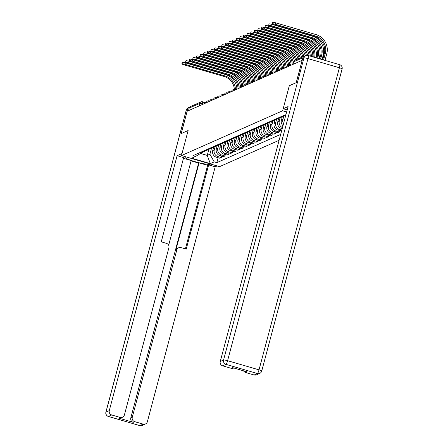 <?xml version="1.0" encoding="UTF-8"?>
<svg xmlns="http://www.w3.org/2000/svg" width="448" height="448" viewBox="0 0 448 448"><rect width="100%" height="100%" fill="white"/><g stroke="black" fill="none" stroke-linecap="round" stroke-linejoin="round"><path stroke-width="0.67" d="M189.734 107.111A3.517 3.438 66.1 0 0 187.594 109.452L181.171 133.594L188.121 130.519L181.479 155.551L219.57 166.65L279.11 140.291M289.313 85.736L296.201 82.673L302.148 60.323L187.186 111.216L181.238 133.566L188.138 130.525M289.296 85.73L282.632 110.774L181.479 155.551M306.499 55.479A2.346 2.29 66.1 0 0 304.713 56.202M188.541 110.617L189.224 108.058A2.346 2.29 -113.9 0 1 190.495 106.562L200.99 101.914A2.346 2.29 66.1 0 0 199.718 103.415L189.224 108.058M213.584 147.314L212.71 150.606A5.398 5.27 66.1 0 0 216.446 157.259L219.834 158.245L221.362 157.567L217.974 156.582A5.398 5.27 -113.9 0 1 214.239 149.929L215.113 146.636M200.256 152.454A5.398 5.27 66.1 0 0 202.899 152.046L204.428 151.368A5.398 5.27 -113.9 0 1 201.785 151.782M221.738 156.15L221.362 157.567M205.419 150.791A5.398 5.27 -113.9 0 1 204.428 151.368M217.202 145.712L216.322 149.005A5.398 5.27 66.1 0 0 220.058 155.658L223.446 156.649L224.974 155.971L221.586 154.98A5.398 5.27 -113.9 0 1 217.851 148.327L218.73 145.04M203.868 150.858A5.398 5.27 66.1 0 0 206.517 150.444L208.046 149.766A5.398 5.27 -113.9 0 1 205.397 150.181M225.355 154.549L224.974 155.971M209.037 149.19A5.398 5.27 -113.9 0 1 208.046 149.766M220.814 144.11L219.94 147.403A5.398 5.27 66.1 0 0 223.675 154.062L227.058 155.047L228.592 154.37L225.204 153.384A5.398 5.27 -113.9 0 1 221.469 146.726L222.342 143.438M207.486 149.257A5.398 5.27 66.1 0 0 210.129 148.848L211.658 148.17A5.398 5.27 -113.9 0 1 209.014 148.579M228.967 152.947L228.592 154.37M212.649 147.588A5.398 5.27 -113.9 0 1 211.658 148.17M224.431 142.509L223.552 145.807A5.398 5.27 66.1 0 0 227.287 152.46L230.675 153.446L232.204 152.768L228.816 151.782A5.398 5.27 -113.9 0 1 225.081 145.13L225.96 141.837M211.098 147.655A5.398 5.27 66.1 0 0 213.741 147.246L215.275 146.569A5.398 5.27 -113.9 0 1 212.626 146.978M232.579 151.351L232.204 152.768M216.261 145.992A5.398 5.27 -113.9 0 1 215.275 146.569M228.043 140.913L227.17 144.206A5.398 5.27 66.1 0 0 230.899 150.858L234.287 151.844L235.816 151.166L232.428 150.181A5.398 5.27 -113.9 0 1 228.698 143.528L229.572 140.241M214.71 146.059A5.398 5.27 66.1 0 0 217.358 145.645L218.887 144.967A5.398 5.27 -113.9 0 1 216.238 145.382M236.197 149.75L235.816 151.166M219.878 144.39A5.398 5.27 -113.9 0 1 218.887 144.967M231.655 139.311L230.782 142.604A5.398 5.27 66.1 0 0 234.517 149.257L237.905 150.248L239.434 149.57L236.046 148.585A5.398 5.27 -113.9 0 1 232.31 141.926L233.184 138.639M218.327 144.458A5.398 5.27 66.1 0 0 220.97 144.043L222.499 143.366A5.398 5.27 -113.9 0 1 219.856 143.78M239.809 148.148L239.434 149.57M223.49 142.789A5.398 5.27 -113.9 0 1 222.499 143.366M235.273 137.71L234.394 141.002A5.398 5.27 66.1 0 0 238.129 147.661L241.517 148.646L243.046 147.969L239.658 146.983A5.398 5.27 -113.9 0 1 235.922 140.33L236.802 137.038M221.939 142.856A5.398 5.27 66.1 0 0 224.588 142.447L226.117 141.77A5.398 5.27 -113.9 0 1 223.468 142.178M243.426 146.546L243.046 147.969M227.108 141.187A5.398 5.27 -113.9 0 1 226.117 141.77M238.885 136.114L238.011 139.406A5.398 5.27 66.1 0 0 241.746 146.059L245.129 147.045L246.663 146.367L243.275 145.382A5.398 5.27 -113.9 0 1 239.54 138.729L240.414 135.436M225.557 141.254A5.398 5.27 66.1 0 0 228.2 140.846L229.729 140.168A5.398 5.27 -113.9 0 1 227.086 140.582M247.038 144.95L246.663 146.367M230.72 139.591A5.398 5.27 -113.9 0 1 229.729 140.168M242.502 134.512L241.623 137.805A5.398 5.27 66.1 0 0 245.358 144.458L248.746 145.443L250.275 144.771L246.887 143.78A5.398 5.27 -113.9 0 1 243.152 137.127L244.031 133.84M229.169 139.658A5.398 5.27 66.1 0 0 231.812 139.244L233.341 138.566A5.398 5.27 -113.9 0 1 230.698 138.981M250.65 143.349L250.275 144.771M234.332 137.99A5.398 5.27 -113.9 0 1 233.341 138.566M246.114 132.91L245.241 136.203A5.398 5.27 66.1 0 0 248.97 142.862L252.358 143.847L253.887 143.17L250.499 142.184A5.398 5.27 -113.9 0 1 246.77 135.526L247.643 132.238M232.781 138.057A5.398 5.27 66.1 0 0 235.43 137.642L236.958 136.97A5.398 5.27 -113.9 0 1 234.31 137.379M254.268 141.747L253.887 143.17M237.95 136.388A5.398 5.27 -113.9 0 1 236.958 136.97M249.726 131.309L248.853 134.607A5.398 5.27 66.1 0 0 252.588 141.26L255.976 142.246L257.505 141.568L254.117 140.582A5.398 5.27 -113.9 0 1 250.382 133.93L251.255 130.637M236.398 136.455A5.398 5.27 66.1 0 0 239.042 136.046L240.57 135.369A5.398 5.27 -113.9 0 1 237.927 135.778M257.88 140.151L257.505 141.568M241.562 134.792A5.398 5.27 -113.9 0 1 240.57 135.369M253.344 129.713L252.465 133.006A5.398 5.27 66.1 0 0 256.2 139.658L259.588 140.644L261.117 139.966L257.729 138.981A5.398 5.27 -113.9 0 1 253.994 132.328L254.873 129.035M240.01 134.859A5.398 5.27 66.1 0 0 242.659 134.445L244.188 133.767A5.398 5.27 -113.9 0 1 241.539 134.182M261.498 138.55L261.117 139.966M245.179 133.19A5.398 5.27 -113.9 0 1 244.188 133.767M256.956 128.111L256.082 131.404A5.398 5.27 66.1 0 0 259.818 138.057L263.2 139.048L264.729 138.37L261.346 137.379A5.398 5.27 -113.9 0 1 257.611 130.726L258.485 127.439M243.628 133.258A5.398 5.27 66.1 0 0 246.271 132.843L247.8 132.166A5.398 5.27 -113.9 0 1 245.157 132.58M265.11 136.948L264.729 138.37M248.791 131.589A5.398 5.27 -113.9 0 1 247.8 132.166M260.574 126.51L259.694 129.802A5.398 5.27 66.1 0 0 263.43 136.461L266.818 137.446L268.346 136.769L264.958 135.783A5.398 5.27 -113.9 0 1 261.223 129.13L262.102 125.838M247.24 131.656A5.398 5.27 66.1 0 0 249.883 131.247L251.412 130.57A5.398 5.27 -113.9 0 1 248.769 130.978M268.722 135.346L268.346 136.769M252.403 129.987A5.398 5.27 -113.9 0 1 251.412 130.57M264.186 124.914L263.312 128.206A5.398 5.27 66.1 0 0 267.042 134.859L270.43 135.845L271.958 135.167L268.57 134.182A5.398 5.27 -113.9 0 1 264.841 127.529L265.714 124.236M250.852 130.054A5.398 5.27 66.1 0 0 253.501 129.646L255.03 128.968A5.398 5.27 -113.9 0 1 252.381 129.382M272.339 133.75L271.958 135.167M256.021 128.391A5.398 5.27 -113.9 0 1 255.03 128.968M267.798 123.312L266.924 126.605A5.398 5.27 66.1 0 0 270.659 133.258L274.047 134.243L275.576 133.571L272.188 132.58A5.398 5.27 -113.9 0 1 268.453 125.927L269.326 122.64M254.47 128.458A5.398 5.27 66.1 0 0 257.113 128.044L258.642 127.366A5.398 5.27 -113.9 0 1 255.998 127.781M275.951 132.149L275.576 133.571M259.633 126.79A5.398 5.27 -113.9 0 1 258.642 127.366M271.415 121.71L270.536 125.003A5.398 5.27 66.1 0 0 274.271 131.656L277.659 132.647L279.188 131.97L275.8 130.984A5.398 5.27 -113.9 0 1 272.065 124.326L272.944 121.038M258.082 126.857A5.398 5.27 66.1 0 0 260.73 126.442L262.259 125.77A5.398 5.27 -113.9 0 1 259.61 126.179M279.569 130.547L279.188 131.97M263.25 125.188A5.398 5.27 -113.9 0 1 262.259 125.77M275.027 120.109L274.154 123.407A5.398 5.27 66.1 0 0 277.889 130.06L281.607 130.894M261.699 125.255A5.398 5.27 66.1 0 0 264.342 124.846L265.871 124.169A5.398 5.27 -113.9 0 1 263.228 124.578M281.826 130.082L279.418 129.382A5.398 5.27 -113.9 0 1 275.682 122.73L276.556 119.437M266.862 123.592A5.398 5.27 -113.9 0 1 265.871 124.169M278.645 118.513L277.766 121.806A5.398 5.27 66.1 0 0 281.501 128.458L282.206 128.666M265.311 123.659A5.398 5.27 66.1 0 0 267.954 123.245L269.483 122.567A5.398 5.27 -113.9 0 1 266.84 122.982M282.486 127.59A5.398 5.27 -113.9 0 1 279.294 121.128L280.174 117.835M270.474 121.99A5.398 5.27 -113.9 0 1 269.483 122.567M282.257 116.911L281.383 120.204A5.398 5.27 66.1 0 0 283.002 125.67M268.923 122.058A5.398 5.27 66.1 0 0 271.572 121.643L273.101 120.966A5.398 5.27 -113.9 0 1 270.452 121.38M283.511 123.749A5.398 5.27 -113.9 0 1 282.912 119.526L283.786 116.239M274.092 120.389A5.398 5.27 -113.9 0 1 273.101 120.966M272.541 120.456A5.398 5.27 66.1 0 0 275.184 120.047L276.713 119.37A5.398 5.27 -113.9 0 1 274.07 119.778M277.704 118.787A5.398 5.27 -113.9 0 1 276.713 119.37M276.153 118.854A5.398 5.27 66.1 0 0 278.802 118.446L280.33 117.768A5.398 5.27 -113.9 0 1 277.682 118.177M281.322 117.191A5.398 5.27 -113.9 0 1 280.33 117.768M279.77 117.258A5.398 5.27 66.1 0 0 282.414 116.844L283.942 116.166A5.398 5.27 -113.9 0 1 281.299 116.581M284.934 115.59A5.398 5.27 -113.9 0 1 283.942 116.166M283.382 115.657A5.398 5.27 66.1 0 0 285.746 115.36M285.841 114.996A5.398 5.27 -113.9 0 1 284.911 114.979M208.863 149.313L207.245 155.406L209.91 154.224L211.501 148.238M203.09 151.962L195.552 156.453L191.66 158.178L210.319 163.615L207.245 155.406L200.743 153.507M285.863 114.912L285.382 114.772L192.942 155.697L195.552 156.453M209.91 154.224L214.211 161.89L216.821 162.652L280.683 134.378M214.211 161.89L210.319 163.615M286.653 111.944L282.632 110.774M218.126 157.746L216.821 162.652M181.877 63.862L182.269 62.401A2.699 0.37 14.9 0 1 185.41 62.86L185.018 64.316A2.699 0.37 -165.1 0 0 181.877 63.862A2.699 0.37 -165.1 0 0 183.954 64.792L224.157 76.502A14.078 13.748 -113.9 0 1 234.36 89.611M213.198 147.448L213.203 148.753M236.835 88.049A15.602 15.238 66.1 0 0 225.613 74.57L185.41 62.86M185.018 64.316L225.221 76.031A14.078 13.748 -113.9 0 1 235.424 89.18M210.588 164.035L210.246 164.186A13.199 1.809 -165.1 0 1 196.207 162.002A13.199 1.809 -165.1 0 1 184.996 157.153A13.199 1.809 -165.1 0 1 185.259 156.906L185.601 156.755M188.121 130.519L182.011 153.546L177.106 155.702L183.658 157.612L161.246 241.842L166.466 243.359A3.517 3.438 66.1 0 1 168.902 247.699L124.382 415.027A3.517 3.438 66.1 0 1 122.472 417.273L120.988 417.934A3.517 3.438 -113.9 0 1 118.67 418.085L133.218 422.318A3.517 3.438 -113.9 0 1 130.782 417.978L198.61 163.061L191.106 160.871M168.661 245.224L191.19 160.558L183.473 158.306M198.61 163.061L199.074 162.854L207.626 165.346L208.645 164.892L215.197 166.802L147.37 421.725A3.517 3.438 66.1 0 1 143.142 424.122L134.702 421.663L133.218 422.318M217.146 165.939L215.197 166.802M177.106 155.702L109.278 410.626A3.517 3.438 66.1 0 0 111.709 414.966L120.154 417.424A3.517 3.438 66.1 0 0 122.472 417.273M130.782 417.978L132.266 417.323L176.786 249.995A3.517 3.438 66.1 0 1 181.014 247.598L186.234 249.122L208.645 164.892M132.266 417.323A3.517 3.438 66.1 0 0 134.702 421.663M176.786 249.995L175.767 250.449L199.074 162.854M175.767 250.449A3.517 3.438 -113.9 0 1 177.677 248.198L178.696 247.75M185.399 248.875L207.626 165.346M287.196 109.906L283.192 108.741L288.081 106.574L220.254 361.497L223.563 360.03L303.946 57.943L302.691 58.498L296.268 82.639L289.318 85.719L283.192 108.741M254.117 374.993L257.426 373.526A3.517 3.438 66.1 0 0 259.75 373.374L256.435 374.842A3.517 3.438 -113.9 0 1 254.117 374.993L245.678 372.534A3.517 3.438 -113.9 0 1 243.566 370.832M233.806 367.987L233.447 368.144A3.517 3.438 -113.9 0 1 231.129 368.295L222.684 365.837A3.517 3.438 -113.9 0 1 220.254 361.497M245.678 372.534L247.156 371.879L232.607 367.64L231.129 368.295M302.691 58.498A3.517 3.438 -113.9 0 1 304.601 56.246L305.85 55.698A3.517 3.438 66.1 0 0 303.946 57.943A3.517 0.482 14.9 0 1 307.972 58.604L227.59 360.696L259.022 369.852L339.399 67.76L307.972 58.604A3.517 0.588 106.2 0 0 308.258 55.535A3.517 3.517 0 0 0 305.85 55.698A3.517 3.438 66.1 0 1 308.174 55.546A3.517 0.588 106.2 0 1 308.258 55.535L339.69 64.691A3.517 0.588 -73.8 0 0 339.601 64.702M185.494 62.261L185.881 60.799A2.699 0.37 14.9 0 1 189.022 61.258L188.636 62.72A2.699 0.37 -165.1 0 0 185.494 62.261A2.699 0.37 -165.1 0 0 187.566 63.19L227.769 74.906A14.078 13.748 -113.9 0 1 237.972 88.01M216.815 145.852L216.821 147.151M240.453 86.453A15.602 15.238 66.1 0 0 229.225 72.974L189.022 61.258M188.636 62.72L228.838 74.43A14.078 13.748 -113.9 0 1 239.042 87.578M189.106 60.659L189.498 59.203A2.699 0.37 14.9 0 1 192.634 59.657L192.248 61.118A2.699 0.37 -165.1 0 0 189.106 60.659A2.699 0.37 -165.1 0 0 191.184 61.589L231.386 73.304A14.078 13.748 -113.9 0 1 241.59 86.414M220.427 144.25L220.433 145.55M244.065 84.851A15.602 15.238 66.1 0 0 232.837 71.372L192.634 59.657M192.248 61.118L232.45 72.834A14.078 13.748 -113.9 0 1 242.654 85.977M192.724 59.063L193.11 57.602A2.699 0.37 14.9 0 1 196.252 58.061L195.86 59.517A2.699 0.37 -165.1 0 0 192.724 59.063A2.699 0.37 -165.1 0 0 194.796 59.993L234.998 71.702A14.078 13.748 -113.9 0 1 245.202 84.812M224.045 142.649L224.045 143.948M247.682 83.25A15.602 15.238 66.1 0 0 236.454 69.77L196.252 58.061M195.86 59.517L236.062 71.232A14.078 13.748 -113.9 0 1 246.271 84.375M196.336 57.462L196.722 56A2.699 0.37 14.9 0 1 199.864 56.459L199.478 57.921A2.699 0.37 -165.1 0 0 196.336 57.462A2.699 0.37 -165.1 0 0 198.408 58.391L238.616 70.101A14.078 13.748 -113.9 0 1 248.814 83.21M227.657 141.053L227.662 142.352M251.294 81.648A15.602 15.238 66.1 0 0 240.066 68.169L199.864 56.459M199.478 57.921L239.68 69.63A14.078 13.748 -113.9 0 1 249.883 82.779M199.948 55.86L200.34 54.398A2.699 0.37 14.9 0 1 203.482 54.858L203.09 56.319A2.699 0.37 -165.1 0 0 199.948 55.86A2.699 0.37 -165.1 0 0 202.026 56.79L242.228 68.505A14.078 13.748 -113.9 0 1 252.431 81.609M231.269 139.451L231.274 140.75M254.906 80.052A15.602 15.238 66.1 0 0 243.684 66.573L203.482 54.858M203.09 56.319L243.292 68.029A14.078 13.748 -113.9 0 1 253.495 81.178M203.566 54.258L203.952 52.802A2.699 0.37 14.9 0 1 207.094 53.256L206.707 54.718A2.699 0.37 -165.1 0 0 203.566 54.258A2.699 0.37 -165.1 0 0 205.638 55.188L245.84 66.903A14.078 13.748 -113.9 0 1 256.043 80.013M234.886 137.85L234.892 139.149M258.524 78.45A15.602 15.238 66.1 0 0 247.296 64.971L207.094 53.256M206.707 54.718L246.91 66.433A14.078 13.748 -113.9 0 1 257.113 79.576M207.178 52.662L207.57 51.201A2.699 0.37 14.9 0 1 210.706 51.66L210.319 53.116A2.699 0.37 -165.1 0 0 207.178 52.662A2.699 0.37 -165.1 0 0 209.255 53.592L249.458 65.302A14.078 13.748 -113.9 0 1 259.661 78.411M238.498 136.248L238.504 137.553M262.136 76.849A15.602 15.238 66.1 0 0 250.908 63.37L210.706 51.66M210.319 53.116L250.522 64.831A14.078 13.748 -113.9 0 1 260.725 77.98M210.795 51.061L211.182 49.599A2.699 0.37 14.9 0 1 214.323 50.058L213.931 51.52A2.699 0.37 -165.1 0 0 210.795 51.061A2.699 0.37 -165.1 0 0 212.867 51.99L253.07 63.7A14.078 13.748 -113.9 0 1 263.273 76.81M242.116 134.652L242.116 135.951M265.754 75.253A15.602 15.238 66.1 0 0 254.526 61.774L214.323 50.058M213.931 51.52L254.134 63.23A14.078 13.748 -113.9 0 1 264.342 76.378M214.407 49.459L214.794 48.003A2.699 0.37 14.9 0 1 217.935 48.457L217.549 49.918A2.699 0.37 -165.1 0 0 214.407 49.459A2.699 0.37 -165.1 0 0 216.479 50.389L256.687 62.104A14.078 13.748 -113.9 0 1 266.885 75.214M245.728 133.05L245.734 134.35M269.366 73.651A15.602 15.238 66.1 0 0 258.138 60.172L217.935 48.457M217.549 49.918L257.751 61.634A14.078 13.748 -113.9 0 1 267.954 74.777M218.019 47.858L218.411 46.402A2.699 0.37 14.9 0 1 221.553 46.861L221.161 48.317A2.699 0.37 -165.1 0 0 218.019 47.858A2.699 0.37 -165.1 0 0 220.097 48.793L260.299 60.502A14.078 13.748 -113.9 0 1 270.502 73.612M249.34 131.449L249.346 132.748M272.978 72.05A15.602 15.238 66.1 0 0 261.755 58.57L221.553 46.861M221.161 48.317L261.363 60.032A14.078 13.748 -113.9 0 1 271.566 73.175M221.637 46.262L222.023 44.8A2.699 0.37 14.9 0 1 225.165 45.259L224.778 46.721A2.699 0.37 -165.1 0 0 221.637 46.262A2.699 0.37 -165.1 0 0 223.709 47.191L263.911 58.901A14.078 13.748 -113.9 0 1 274.114 72.01M252.958 129.847L252.958 131.152M276.595 70.448A15.602 15.238 66.1 0 0 265.367 56.969L225.165 45.259M224.778 46.721L264.981 58.43A14.078 13.748 -113.9 0 1 275.184 71.579M225.249 44.66L225.641 43.198A2.699 0.37 14.9 0 1 228.777 43.658L228.39 45.119A2.699 0.37 -165.1 0 0 225.249 44.66A2.699 0.37 -165.1 0 0 227.326 45.59L267.529 57.305A14.078 13.748 -113.9 0 1 277.732 70.409M256.57 128.251L256.575 129.55M280.207 68.852A15.602 15.238 66.1 0 0 268.979 55.373L228.777 43.658M228.39 45.119L268.593 56.829A14.078 13.748 -113.9 0 1 278.796 69.978M228.866 43.058L229.253 41.602A2.699 0.37 14.9 0 1 232.394 42.056L232.002 43.518A2.699 0.37 -165.1 0 0 228.866 43.058A2.699 0.37 -165.1 0 0 230.938 43.988L271.141 55.703A14.078 13.748 -113.9 0 1 281.344 68.813M260.182 126.65L260.187 127.949M283.825 67.25A15.602 15.238 66.1 0 0 272.597 53.771L232.394 42.056M232.002 43.518L272.205 55.233A14.078 13.748 -113.9 0 1 282.414 68.376M232.478 41.462L232.865 40.001A2.699 0.37 14.9 0 1 236.006 40.46L235.62 41.916A2.699 0.37 -165.1 0 0 232.478 41.462A2.699 0.37 -165.1 0 0 234.55 42.392L274.758 54.102A14.078 13.748 -113.9 0 1 284.956 67.211M263.799 125.048L263.805 126.347M287.437 65.649A15.602 15.238 66.1 0 0 276.209 52.17L236.006 40.46M235.62 41.916L275.822 53.631A14.078 13.748 -113.9 0 1 286.026 66.774M236.09 39.861L236.482 38.399A2.699 0.37 14.9 0 1 239.624 38.858L239.232 40.32A2.699 0.37 -165.1 0 0 236.09 39.861A2.699 0.37 -165.1 0 0 238.168 40.79L278.37 52.5A14.078 13.748 -113.9 0 1 288.574 65.61M267.411 123.452L267.417 124.751M291.049 64.047A15.602 15.238 66.1 0 0 279.826 50.568L239.624 38.858M239.232 40.32L279.434 52.03A14.078 13.748 -113.9 0 1 289.638 65.178M239.708 38.259L240.094 36.798A2.699 0.37 14.9 0 1 243.236 37.257L242.85 38.718A2.699 0.37 -165.1 0 0 239.708 38.259A2.699 0.37 -165.1 0 0 241.78 39.189L281.982 50.904A14.078 13.748 -113.9 0 1 292.186 64.014M271.029 121.85L271.029 123.15M294.37 60.687A15.602 15.238 66.1 0 0 283.438 48.972L243.236 37.257M242.85 38.718L283.052 50.428A14.078 13.748 -113.9 0 1 293.244 63.353M243.32 36.658L243.712 35.202A2.699 0.37 14.9 0 1 246.848 35.661L246.462 37.117A2.699 0.37 -165.1 0 0 243.32 36.658A2.699 0.37 -165.1 0 0 245.398 37.587L285.6 49.302A14.078 13.748 -113.9 0 1 295.506 60.071M274.641 120.249L274.646 121.548M297.959 58.985A15.602 15.238 66.1 0 0 287.05 47.37L246.848 35.661M246.462 37.117L286.664 48.832A14.078 13.748 -113.9 0 1 296.57 59.601M246.938 35.062L247.324 33.6A2.699 0.37 14.9 0 1 250.466 34.059L250.074 35.521A2.699 0.37 -165.1 0 0 246.938 35.062A2.699 0.37 -165.1 0 0 249.01 35.991L289.212 47.701A14.078 13.748 -113.9 0 1 299.118 58.47M278.253 118.647L278.258 119.952M301.577 57.383A15.602 15.238 66.1 0 0 290.668 45.769L250.466 34.059M250.074 35.521L290.276 47.23A14.078 13.748 -113.9 0 1 300.182 57.999M250.55 33.46L250.936 31.998A2.699 0.37 14.9 0 1 254.078 32.458L253.691 33.919A2.699 0.37 -165.1 0 0 250.55 33.46A2.699 0.37 -165.1 0 0 252.622 34.39L292.83 46.105A14.078 13.748 -113.9 0 1 302.736 56.874M281.87 117.051L281.876 118.35M305.189 55.787A15.602 15.238 66.1 0 0 294.28 44.173L254.078 32.458M253.691 33.919L293.894 45.629A14.078 13.748 -113.9 0 1 303.8 56.398M254.162 31.858L254.554 30.402A2.699 0.37 14.9 0 1 257.695 30.856L257.303 32.318A2.699 0.37 -165.1 0 0 254.162 31.858A2.699 0.37 -165.1 0 0 256.239 32.788L296.442 44.503A14.078 13.748 -113.9 0 1 306.387 55.474M285.482 115.45L285.488 116.323M309.092 55.776A15.602 15.238 66.1 0 0 297.898 42.571L257.695 30.856M257.303 32.318L297.506 44.033A14.078 13.748 -113.9 0 1 307.53 55.401M257.779 30.262L258.166 28.801A2.699 0.37 14.9 0 1 261.307 29.26L260.921 30.716A2.699 0.37 -165.1 0 0 257.779 30.262A2.699 0.37 -165.1 0 0 259.851 31.192L300.054 42.902A14.078 13.748 -113.9 0 1 310.262 56.118M312.816 56.862A15.602 15.238 66.1 0 0 301.51 40.97L261.307 29.26M260.921 30.716L301.123 42.431A14.078 13.748 -113.9 0 1 311.332 56.431M261.391 28.661L261.783 27.199A2.699 0.37 14.9 0 1 264.919 27.658L264.533 29.12A2.699 0.37 -165.1 0 0 261.391 28.661A2.699 0.37 -165.1 0 0 263.469 29.59L303.671 41.3A14.078 13.748 -113.9 0 1 313.729 57.126M316.109 57.82A15.602 15.238 66.1 0 0 305.122 39.368L264.919 27.658M264.533 29.12L304.735 40.83A14.078 13.748 -113.9 0 1 314.664 57.4M265.009 27.059L265.395 25.598A2.699 0.37 14.9 0 1 268.537 26.057L268.145 27.518A2.699 0.37 -165.1 0 0 265.009 27.059A2.699 0.37 -165.1 0 0 267.081 27.989L307.283 39.704A14.078 13.748 -113.9 0 1 317.027 57.058L316.77 58.016M268.145 27.518L308.347 39.228A14.078 13.748 -113.9 0 1 318.091 56.588L317.643 58.268M319.088 58.688L319.536 57.008A15.602 15.238 66.1 0 0 308.739 37.772L268.537 26.057M268.621 25.458L269.007 24.002A2.699 0.37 14.9 0 1 272.149 24.455L271.762 25.917A2.699 0.37 -165.1 0 0 268.621 25.458A2.699 0.37 -165.1 0 0 270.693 26.387L310.901 38.102A14.078 13.748 -113.9 0 1 320.639 55.462L319.732 58.878M271.762 25.917L311.965 37.632A14.078 13.748 -113.9 0 1 321.703 54.986L320.606 59.13M322.045 59.55L323.148 55.412A15.602 15.238 66.1 0 0 312.351 36.17L272.149 24.455M272.233 23.862L272.625 22.4A2.699 0.37 14.9 0 1 275.761 22.859L275.374 24.315A2.699 0.37 -165.1 0 0 272.233 23.862A2.699 0.37 -165.1 0 0 274.31 24.791L314.513 36.501A14.078 13.748 -113.9 0 1 324.251 53.861L322.689 59.741M275.374 24.315L315.577 36.03A14.078 13.748 -113.9 0 1 325.321 53.39L323.562 59.993M325.007 60.413L326.766 53.81A15.602 15.238 66.1 0 0 315.969 34.569L275.761 22.859M290.108 65.654A2.346 0.319 -165.1 0 0 289.475 65.66A2.346 0.319 -165.1 0 0 289.43 65.705A2.346 0.319 -165.1 0 0 289.447 65.761M286.49 67.256A2.346 0.319 -165.1 0 0 285.863 67.256A2.346 0.319 -165.1 0 0 285.813 67.301A2.346 0.319 -165.1 0 0 285.835 67.362M282.878 68.852A2.346 0.319 -165.1 0 0 282.246 68.858A2.346 0.319 -165.1 0 0 282.201 68.902A2.346 0.319 -165.1 0 0 282.218 68.964M279.266 70.454A2.346 0.319 -165.1 0 0 278.634 70.459A2.346 0.319 -165.1 0 0 278.589 70.504A2.346 0.319 -165.1 0 0 278.606 70.566M275.649 72.055A2.346 0.319 -165.1 0 0 275.016 72.061A2.346 0.319 -165.1 0 0 274.971 72.1A2.346 0.319 -165.1 0 0 274.988 72.162M272.037 73.651A2.346 0.319 -165.1 0 0 271.404 73.657A2.346 0.319 -165.1 0 0 271.359 73.702A2.346 0.319 -165.1 0 0 271.376 73.763M268.419 75.253A2.346 0.319 -165.1 0 0 267.792 75.258A2.346 0.319 -165.1 0 0 267.742 75.303A2.346 0.319 -165.1 0 0 267.764 75.365M264.807 76.854A2.346 0.319 -165.1 0 0 264.174 76.86A2.346 0.319 -165.1 0 0 264.13 76.905A2.346 0.319 -165.1 0 0 264.146 76.961M261.195 78.456A2.346 0.319 -165.1 0 0 260.562 78.462A2.346 0.319 -165.1 0 0 260.518 78.501A2.346 0.319 -165.1 0 0 260.534 78.562M257.578 80.052A2.346 0.319 -165.1 0 0 256.945 80.058A2.346 0.319 -165.1 0 0 256.9 80.102A2.346 0.319 -165.1 0 0 256.917 80.164M253.966 81.654A2.346 0.319 -165.1 0 0 253.333 81.659A2.346 0.319 -165.1 0 0 253.288 81.704A2.346 0.319 -165.1 0 0 253.305 81.766M250.348 83.255A2.346 0.319 -165.1 0 0 249.721 83.261A2.346 0.319 -165.1 0 0 249.67 83.3A2.346 0.319 -165.1 0 0 249.693 83.362M246.736 84.851A2.346 0.319 -165.1 0 0 246.103 84.857A2.346 0.319 -165.1 0 0 246.058 84.902A2.346 0.319 -165.1 0 0 246.075 84.963M243.124 86.453A2.346 0.319 -165.1 0 0 242.491 86.458A2.346 0.319 -165.1 0 0 242.446 86.503A2.346 0.319 -165.1 0 0 242.463 86.565M239.506 88.054A2.346 0.319 -165.1 0 0 238.874 88.06A2.346 0.319 -165.1 0 0 238.829 88.105A2.346 0.319 -165.1 0 0 238.846 88.166M235.894 89.656A2.346 0.319 -165.1 0 0 235.262 89.662A2.346 0.319 -165.1 0 0 235.217 89.701A2.346 0.319 -165.1 0 0 235.234 89.762M232.277 91.252A2.346 0.319 -165.1 0 0 231.65 91.258A2.346 0.319 -165.1 0 0 231.599 91.302A2.346 0.319 -165.1 0 0 231.622 91.364M228.665 92.854A2.346 0.319 -165.1 0 0 228.032 92.859A2.346 0.319 -165.1 0 0 227.987 92.904A2.346 0.319 -165.1 0 0 228.004 92.966M225.053 94.455A2.346 0.319 -165.1 0 0 224.42 94.461A2.346 0.319 -165.1 0 0 224.375 94.506A2.346 0.319 -165.1 0 0 224.392 94.562M221.435 96.057A2.346 0.319 -165.1 0 0 220.802 96.057A2.346 0.319 -165.1 0 0 220.758 96.102A2.346 0.319 -165.1 0 0 220.774 96.163M217.823 97.653A2.346 0.319 -165.1 0 0 217.19 97.658A2.346 0.319 -165.1 0 0 217.146 97.703A2.346 0.319 -165.1 0 0 217.162 97.765M214.206 99.254A2.346 0.319 -165.1 0 0 213.578 99.26A2.346 0.319 -165.1 0 0 213.528 99.305A2.346 0.319 -165.1 0 0 213.55 99.366M210.594 100.856A2.346 0.319 -165.1 0 0 209.961 100.862A2.346 0.319 -165.1 0 0 209.916 100.901A2.346 0.319 -165.1 0 0 209.933 100.962M206.982 102.452A2.346 0.319 -165.1 0 0 206.349 102.458A2.346 0.319 -165.1 0 0 206.304 102.502A2.346 0.319 -165.1 0 0 206.321 102.564M203.364 104.054A2.346 0.319 -165.1 0 0 202.731 104.059A2.346 0.319 -165.1 0 0 202.686 104.104A2.346 0.319 -165.1 0 0 202.703 104.166M202.731 103.953L202.401 103.858A2.346 0.319 -165.1 0 0 199.718 103.415L199.035 105.969M202.21 104.563L202.401 103.858A2.346 0.392 106.2 0 0 202.597 101.808A2.346 2.346 0 0 0 200.99 101.914A2.346 2.29 66.1 0 1 202.535 101.814A2.346 0.392 106.2 0 1 202.597 101.808L204.59 102.39M282.912 119.526L281.383 120.204M279.294 121.128L277.766 121.806M275.682 122.73L274.154 123.407M272.065 124.326L270.536 125.003M268.453 125.927L266.924 126.605M264.841 127.529L263.312 128.206M261.223 129.13L259.694 129.802M257.611 130.726L256.082 131.404M253.994 132.328L252.465 133.006M250.382 133.93L248.853 134.607M246.77 135.526L245.241 136.203M243.152 137.127L241.623 137.805M239.54 138.729L238.011 139.406M235.922 140.33L234.394 141.002M232.31 141.926L230.782 142.604M228.698 143.528L227.17 144.206M225.081 145.13L223.552 145.807M221.469 146.726L219.94 147.403M217.851 148.327L216.322 149.005M214.239 149.929L212.71 150.606M282.358 128.078L281.501 128.458M279.418 129.382L277.889 130.06M275.8 130.984L274.271 131.656M272.188 132.58L270.659 133.258M268.57 134.182L267.042 134.859M264.958 135.783L263.43 136.461M261.346 137.379L259.818 138.057M257.729 138.981L256.2 139.658M254.117 140.582L252.588 141.26M250.499 142.184L248.97 142.862M246.887 143.78L245.358 144.458M243.275 145.382L241.746 146.059M239.658 146.983L238.129 147.661M236.046 148.585L234.517 149.257M232.428 150.181L230.899 150.858M228.816 151.782L227.287 152.46M225.204 153.384L223.675 154.062M221.586 154.98L220.058 155.658M217.974 156.582L216.446 157.259M205.699 103.018A2.346 0.392 -73.8 0 0 205.61 102.452A2.346 0.392 -73.8 0 0 205.554 102.463M209.317 101.422A2.346 0.392 -73.8 0 0 209.227 100.856A2.346 0.392 -73.8 0 0 209.166 100.862M212.929 99.82A2.346 0.392 -73.8 0 0 212.839 99.254A2.346 0.392 -73.8 0 0 212.783 99.26M216.546 98.218A2.346 0.392 -73.8 0 0 216.451 97.653A2.346 0.392 -73.8 0 0 216.395 97.658M220.158 96.622A2.346 0.392 -73.8 0 0 220.069 96.051A2.346 0.392 -73.8 0 0 220.007 96.062M223.77 95.021A2.346 0.392 -73.8 0 0 223.681 94.455A2.346 0.392 -73.8 0 0 223.625 94.461M227.388 93.419A2.346 0.392 -73.8 0 0 227.298 92.854A2.346 0.392 -73.8 0 0 227.237 92.859M231 91.818A2.346 0.392 -73.8 0 0 230.91 91.252A2.346 0.392 -73.8 0 0 230.854 91.258M234.618 90.222A2.346 0.392 -73.8 0 0 234.522 89.656A2.346 0.392 -73.8 0 0 234.466 89.662M238.23 88.62A2.346 0.392 -73.8 0 0 238.14 88.054A2.346 0.392 -73.8 0 0 238.078 88.06M241.842 87.018A2.346 0.392 -73.8 0 0 241.752 86.453A2.346 0.392 -73.8 0 0 241.696 86.458M245.459 85.422A2.346 0.392 -73.8 0 0 245.37 84.851A2.346 0.392 -73.8 0 0 245.308 84.862M249.071 83.821A2.346 0.392 -73.8 0 0 248.982 83.255A2.346 0.392 -73.8 0 0 248.926 83.261M252.689 82.219A2.346 0.392 -73.8 0 0 252.594 81.654A2.346 0.392 -73.8 0 0 252.538 81.659M256.301 80.618A2.346 0.392 -73.8 0 0 256.211 80.052A2.346 0.392 -73.8 0 0 256.15 80.058M259.913 79.022A2.346 0.392 -73.8 0 0 259.823 78.456A2.346 0.392 -73.8 0 0 259.767 78.462M263.53 77.42A2.346 0.392 -73.8 0 0 263.441 76.854A2.346 0.392 -73.8 0 0 263.379 76.86M267.142 75.818A2.346 0.392 -73.8 0 0 267.053 75.253A2.346 0.392 -73.8 0 0 266.997 75.258M270.76 74.217A2.346 0.392 -73.8 0 0 270.665 73.651A2.346 0.392 -73.8 0 0 270.609 73.662M274.372 72.621A2.346 0.392 -73.8 0 0 274.282 72.055A2.346 0.392 -73.8 0 0 274.221 72.061M277.984 71.019A2.346 0.392 -73.8 0 0 277.894 70.454A2.346 0.392 -73.8 0 0 277.838 70.459M281.602 69.418A2.346 0.392 -73.8 0 0 281.512 68.852A2.346 0.392 -73.8 0 0 281.45 68.858M285.214 67.822A2.346 0.392 -73.8 0 0 285.124 67.25A2.346 0.392 -73.8 0 0 285.068 67.262M288.831 66.22A2.346 0.392 -73.8 0 0 288.736 65.654A2.346 0.392 -73.8 0 0 288.68 65.66M292.443 64.618A2.346 0.392 -73.8 0 0 292.354 64.053A2.346 0.392 -73.8 0 0 292.292 64.058M293.009 64.372L293.686 61.813A2.346 0.319 -165.1 0 0 293.642 61.858A2.346 0.319 -165.1 0 0 293.658 61.919M303.027 57.68L293.686 61.813A2.346 2.29 66.1 0 1 294.958 60.312A2.346 2.346 0 0 0 293.642 61.858L292.97 64.389M225.221 76.031L224.157 76.502M118.67 418.085L120.154 417.424M111.709 414.966L108.399 416.433L139.826 425.589L143.142 424.122M187.594 109.452L186.34 110.006L105.963 412.093L109.278 410.626M108.399 416.433A3.517 3.438 -113.9 0 1 105.963 412.093A3.517 0.482 14.9 0 0 105.896 412.16A3.517 3.517 0 0 0 108.31 416.444A3.517 0.588 -73.8 0 0 108.399 416.433M108.237 416.382A3.517 0.588 -73.8 0 0 108.31 416.444L139.742 425.6A3.517 3.517 0 0 0 142.15 425.438A3.517 3.438 -113.9 0 1 139.826 425.589A3.517 0.588 106.2 0 1 139.742 425.6A3.517 0.588 106.2 0 1 139.67 425.544M105.924 412.255A3.517 0.482 14.9 0 1 105.896 412.16L186.273 110.074A3.517 0.482 14.9 0 1 186.34 110.006A3.517 3.438 -113.9 0 1 188.25 107.755L189.498 107.206M186.301 110.163A3.517 0.482 14.9 0 1 186.273 110.074A3.517 3.517 0 0 1 188.25 107.755M259.75 373.374A3.517 3.517 0 0 0 261.727 371.062A3.517 0.482 14.9 0 0 259.022 369.852A3.517 0.588 106.2 0 1 257.426 373.526L225.999 364.37L222.684 365.837M225.999 364.37A3.517 0.588 -73.8 0 0 227.59 360.696A3.517 0.482 14.9 0 0 223.563 360.03A3.517 3.438 66.1 0 0 225.999 364.37M339.399 67.76A3.517 0.482 14.9 0 1 342.104 68.975A3.517 3.517 0 0 0 339.69 64.691A3.517 0.588 -73.8 0 1 339.399 67.76M228.838 74.43L227.769 74.906M232.45 72.834L231.386 73.304M236.062 71.232L234.998 71.702M239.68 69.63L238.616 70.101M243.292 68.029L242.228 68.505M246.91 66.433L245.84 66.903M250.522 64.831L249.458 65.302M254.134 63.23L253.07 63.7M257.751 61.634L256.687 62.104M261.363 60.032L260.299 60.502M264.981 58.43L263.911 58.901M268.593 56.829L267.529 57.305M272.205 55.233L271.141 55.703M275.822 53.631L274.758 54.102M279.434 52.03L278.37 52.5M283.052 50.428L281.982 50.904M286.664 48.832L285.6 49.302M290.276 47.23L289.212 47.701M293.894 45.629L292.83 46.105M297.506 44.033L296.442 44.503M301.123 42.431L300.054 42.902M304.735 40.83L303.671 41.3M318.091 56.588L317.027 57.058M308.347 39.228L307.283 39.704M321.703 54.986L320.639 55.462M311.965 37.632L310.901 38.102M325.321 53.39L324.251 53.861M315.577 36.03L314.513 36.501M289.352 65.985L289.43 65.705A2.346 2.346 0 0 1 292.354 64.053L293.003 64.243M285.74 67.586L285.813 67.301A2.346 2.346 0 0 1 288.736 65.654L289.391 65.845M282.122 69.188L282.201 68.902A2.346 2.346 0 0 1 285.124 67.25L285.779 67.441M278.51 70.79L278.589 70.504A2.346 2.346 0 0 1 281.512 68.852L282.162 69.042M274.898 72.386L274.971 72.1A2.346 2.346 0 0 1 277.894 70.454L278.55 70.644M271.281 73.987L271.359 73.702A2.346 2.346 0 0 1 274.282 72.055L274.932 72.246M267.669 75.589L267.742 75.303A2.346 2.346 0 0 1 270.665 73.651L271.32 73.842M264.051 77.185L264.13 76.905A2.346 2.346 0 0 1 267.053 75.253L267.708 75.443M260.439 78.786L260.518 78.501A2.346 2.346 0 0 1 263.441 76.854L264.09 77.045M256.827 80.388L256.9 80.102A2.346 2.346 0 0 1 259.823 78.456L260.478 78.641M253.21 81.99L253.288 81.704A2.346 2.346 0 0 1 256.211 80.052L256.861 80.242M249.598 83.586L249.67 83.3A2.346 2.346 0 0 1 252.594 81.654L253.249 81.844M245.98 85.187L246.058 84.902A2.346 2.346 0 0 1 248.982 83.255L249.637 83.446M242.368 86.789L242.446 86.503A2.346 2.346 0 0 1 245.37 84.851L246.019 85.042M238.756 88.39L238.829 88.105A2.346 2.346 0 0 1 241.752 86.453L242.407 86.643M235.138 89.986L235.217 89.701A2.346 2.346 0 0 1 238.14 88.054L238.79 88.245M231.526 91.588L231.599 91.302A2.346 2.346 0 0 1 234.522 89.656L235.178 89.846M227.909 93.19L227.987 92.904A2.346 2.346 0 0 1 230.91 91.252L231.566 91.442M224.297 94.786L224.375 94.506A2.346 2.346 0 0 1 227.298 92.854L227.948 93.044M220.685 96.387L220.758 96.102A2.346 2.346 0 0 1 223.681 94.455L224.336 94.646M217.067 97.989L217.146 97.703A2.346 2.346 0 0 1 220.069 96.051L220.718 96.242M213.455 99.59L213.528 99.305A2.346 2.346 0 0 1 216.451 97.653L217.106 97.843M209.838 101.186L209.916 100.901A2.346 2.346 0 0 1 212.839 99.254L213.494 99.445M206.226 102.788L206.304 102.502A2.346 2.346 0 0 1 209.227 100.856L209.877 101.046M202.614 104.39L202.686 104.104A2.346 2.346 0 0 1 205.61 102.452L206.265 102.642M294.958 60.312L305.452 55.67M142.15 425.438L145.46 423.97M261.727 371.062L342.104 68.975"/></g></svg>
